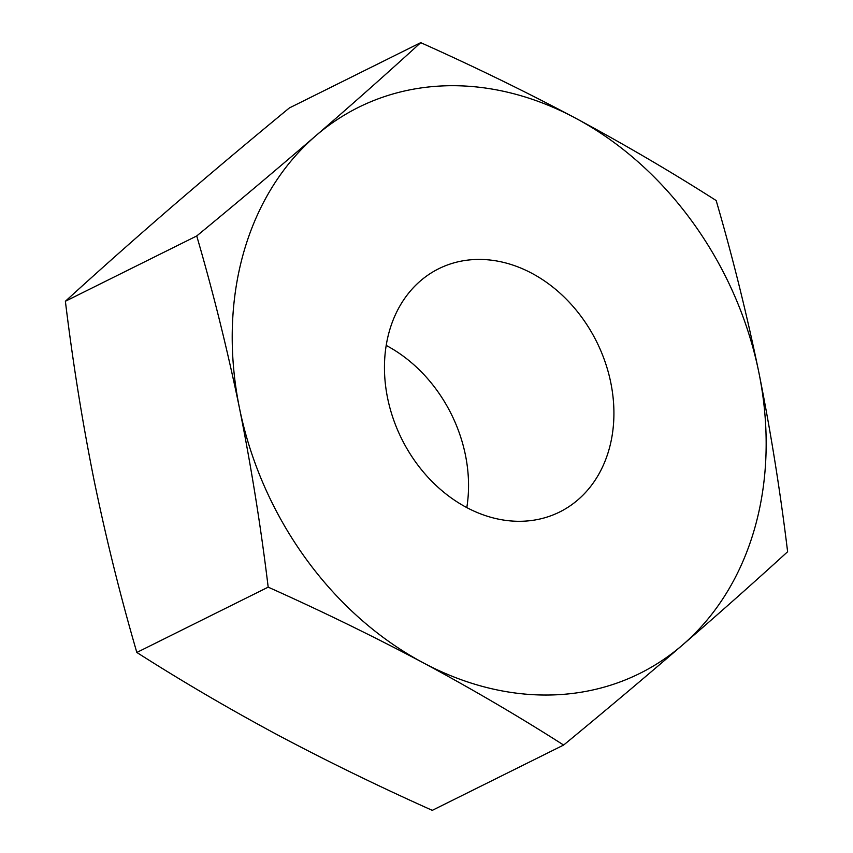 <?xml version="1.0" encoding="UTF-8"?>
<svg xmlns="http://www.w3.org/2000/svg" width="853" height="853" viewBox="0 0 853 853"><rect width="100%" height="100%" fill="white"/><g stroke="black" fill="none" stroke-linecap="round" stroke-linejoin="round"><path stroke-width="1.28" d="M563.63 745.053C605.481 710.581 645.145 677.207 682.635 644.911C719.815 612.774 754.809 581.714 787.618 551.742C780.25 491.083 770.675 431.383 758.903 372.654C746.823 314.149 732.578 256.785 716.168 200.54C671.45 171.975 624.545 144.498 575.455 118.109A316.058 253.405 63.6 0 0 437.312 86.217A316.058 253.405 63.6 0 0 315.738 135.819C278.249 168.116 238.584 201.489 196.734 235.961L65.382 301.258C98.191 271.286 133.185 240.226 170.365 208.089C207.855 175.793 247.519 142.419 289.37 107.947L420.721 42.65C387.912 72.622 352.918 103.682 315.738 135.819A316.058 253.405 63.6 0 0 239.469 408.075C251.24 466.804 260.815 526.493 268.183 587.152C321.944 611.228 373.518 636.381 422.917 662.621C471.997 689.011 518.901 716.488 563.63 745.053L432.279 810.35C378.519 786.285 326.944 761.132 277.545 734.891C228.455 708.502 181.55 681.025 136.832 652.46C120.433 596.29 106.188 538.915 94.097 480.346C82.336 421.681 72.761 361.981 65.382 301.258M472.594 259.653A135.83 108.907 63.6 0 0 438.719 268.738A135.83 108.907 63.6 0 0 393.254 418.77A135.83 108.907 63.6 0 0 525.779 521.076A135.83 108.907 63.6 0 0 559.653 511.992A135.83 108.907 63.6 0 0 605.118 361.949A135.83 108.907 63.6 0 0 472.594 259.653M268.183 587.152L136.832 652.46M196.734 235.961C213.143 292.195 227.388 349.57 239.469 408.075A316.058 253.405 63.6 0 0 422.917 662.621A316.058 253.405 63.6 0 0 682.635 644.911A316.058 253.405 63.6 0 0 758.903 372.654A316.058 253.405 -116.4 0 0 575.455 118.109C526.056 91.868 474.481 66.715 420.721 42.65M466.804 507.578A135.83 108.907 63.6 0 0 386.196 345.422"/></g></svg>
